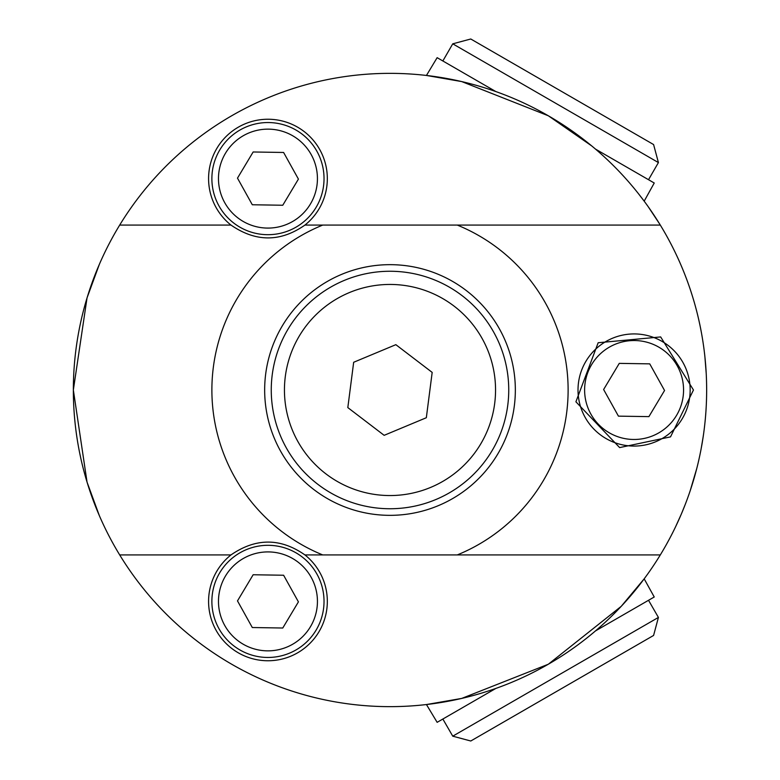 <?xml version="1.0" encoding="UTF-8"?>
<svg xmlns="http://www.w3.org/2000/svg" width="780" height="780" viewBox="0 0 780 780"><rect width="100%" height="100%" fill="white"/><g stroke="black" fill="none" stroke-linecap="round" stroke-linejoin="round"><path stroke-width="1.17" d="M390 515.346A125.346 125.346 0 0 1 281.453 327.327A125.346 125.346 0 0 1 498.547 327.327A125.346 125.346 0 0 1 390 515.346M435.718 499.59A118.745 118.745 0 0 0 499.59 344.282A118.745 118.745 0 0 0 344.282 280.41A118.745 118.745 0 0 0 280.41 435.718A118.745 118.745 0 0 0 435.718 499.59M430.638 487.412A105.553 105.553 0 0 1 285.314 376.486A105.553 105.553 0 0 1 454.048 306.101A105.553 105.553 0 0 1 430.638 487.412M384.15 435.328L347.822 407.599L353.671 362.271L395.85 344.672L432.178 372.401L426.328 417.729L384.15 435.328M700.303 326.888L700.703 328.887M591.835 146.006L548.33 115.771L461.711 81.578L426.445 75.455L437.141 57.671L495.827 91.553M595.55 149.126L654.235 183.007L644.183 201.162L638.84 194.181M495.827 688.447L437.141 722.329L426.445 704.545L461.711 698.422L548.33 664.228L621.25 606.313L644.183 578.838L654.235 596.992L595.55 630.874M73.349 390L87.038 482.108L99.372 515.707L87.038 482.108L73.349 390L87.038 297.892L99.372 264.293L87.038 297.892L73.349 390M267.062 657.452A56.072 56.072 0 0 0 324.022 602.277A56.072 56.072 0 0 0 268.856 545.317A56.072 56.072 0 0 0 211.887 600.493A56.072 56.072 0 0 0 267.062 657.452M282.769 628.017L252.301 627.529L237.49 600.902L253.149 574.753L283.608 575.24L298.418 601.867L282.769 628.017M683.085 362.739A56.072 56.072 0 0 0 606.83 340.997A56.072 56.072 0 0 0 585.088 417.261A56.072 56.072 0 0 0 661.342 439.003A56.072 56.072 0 0 0 683.085 362.739M649.74 363.86L664.55 390.488L648.901 416.627L618.433 416.14L603.623 389.512L619.271 363.373L649.74 363.86M452.751 736.174L470.769 741L589.475 672.467L653.591 635.447L658.417 617.428L452.751 736.174L442.855 719.033M658.417 162.572L653.591 144.553L470.769 39L452.751 43.826L658.417 162.572L648.521 179.712M219.853 149.809A56.072 56.072 0 0 0 239.148 226.726A56.072 56.072 0 0 0 316.066 207.422A56.072 56.072 0 0 0 296.761 130.504A56.072 56.072 0 0 0 219.853 149.809M237.49 178.132L253.149 151.983L283.608 152.47L298.418 179.098L282.769 205.247L252.301 204.76L237.49 178.132M296.761 130.504A56.072 56.072 0 0 1 316.066 207.422M693.459 390L670.517 436.878L619.642 447.593L575.913 401.807L598.163 342.742L660.67 336.931L693.459 390M660.309 225.079L457.275 225.079L660.309 225.079A316.651 316.651 0 0 1 660.309 554.921L457.275 554.921A178.113 178.113 0 0 0 457.275 225.079L304.921 225.079C280.459 242.18 255.82 242.18 230.987 225.079L119.691 225.079A316.651 316.651 0 0 1 660.309 225.079M457.275 554.921L660.309 554.921A316.651 316.651 0 0 1 119.691 554.921L230.987 554.921A59.368 59.368 0 0 0 238.27 652.801A59.368 59.368 0 0 0 317.031 634.803A59.368 59.368 0 0 0 304.921 554.921L457.275 554.921M230.987 554.921C255.82 537.82 280.459 537.82 304.921 554.921M119.691 554.921A316.651 316.651 0 0 1 119.691 225.079M322.725 225.079A178.113 178.113 0 0 0 322.725 554.921M304.921 225.079A59.368 59.368 0 0 0 317.031 145.197A59.368 59.368 0 0 0 238.27 127.199A59.368 59.368 0 0 0 230.987 225.079M701.434 332.738L700.03 325.582M700.947 330.164L700.733 329.062M702.585 440.593L703.648 433.514M703.394 435.337L702.897 438.604M705.812 366.892L705.588 364.104M705.559 363.724L705.646 364.786M705.286 419.435L705.003 422.273M705.13 421.005L705.286 419.386M705.568 416.169L705.617 415.613M705.685 414.765L705.734 414.043M705.91 411.645L705.803 413.244M705.773 413.605L705.559 416.305M706.631 393.373L706.641 392.203M706.651 391.277L706.651 391.882M706.651 391.648L706.582 396.454M706.466 400.891L706.436 401.661M706.466 400.998L706.534 398.58M698.841 320.093L699.484 323.017M699.27 322.023L698.666 319.312M697.476 314.33L697.359 313.823M697.593 314.788L698.344 317.947M705.851 367.526L705.764 366.22M705.744 366.054L705.627 364.533M706.241 373.776L704.867 356.372M705.608 364.328L705.705 365.508M690.202 289.273L689.988 288.639M688.096 283.189L686.77 279.562M690.144 289.087L689.822 288.142M690.173 289.195L690.817 291.115M659.315 223.46L655.19 216.957M649.389 208.377L648.999 207.821M648.443 207.041L658.047 221.422M690.29 289.536L690.456 290.023M689.578 287.44L689.325 286.699M687.98 282.867L687.541 281.648M687.17 280.654L686.849 279.767M687.775 282.302L688.048 283.043M689.666 287.674L690.232 289.351M685.688 276.705L686.127 277.846M686.205 278.05L686.975 280.108M687.472 281.463L687.823 282.448M690.115 288.99L691.343 292.724M690.778 290.998L690.31 289.575M691.246 292.442L691.041 291.798M657.989 221.325L658.398 221.978M659.851 224.318L648.151 206.622M647.468 205.666L649.233 208.162M704.584 353.857L704.515 353.233M704.525 353.379L704.642 354.383M705.685 365.274L705.812 366.951M705.978 369.301L706.036 370.266M706.017 369.876L705.939 368.813M705.861 367.663L705.588 364.026M704.827 356.021L704.662 354.559M704.603 354.013L704.769 355.475M678.717 259.964L678.298 259.019M678.171 258.745L679.068 260.744M679.624 261.982L678.961 260.491M681.281 265.805L682.227 268.057M677.45 257.185L678.785 260.11M677.635 257.575L677.986 258.346M677.986 258.356L677.489 257.264M677.157 256.552L676.806 255.801M676.63 255.421L677.167 256.561M683.65 271.518L683.982 272.337M702.38 441.87L701.795 445.263M700.342 327.122L699.533 323.252M697.174 313.102L697.359 313.833M696.599 310.849L696.472 310.362M697.437 314.184L697.603 314.847M698.695 319.439L700.225 326.537M699.182 321.633L700.079 325.816M700.099 325.904L700.352 327.151M706.553 382.2L706.631 386.11M706.553 382.249L706.407 377.471M706.641 392.769L706.651 391.755M706.651 391.862L706.582 396.893M706.651 391.199L706.641 387.085M706.641 387.036L706.651 390.663M706.514 399.35L706.495 399.906M696.891 468.029L690.047 491.205M685.649 503.412L681.32 514.117M682.402 511.543L682.051 512.362M681.447 513.806L675.548 526.861M671.678 534.661L669.503 538.824M669.572 538.688L665.993 545.24M672.019 534.008L674.212 529.61M674.837 528.333L675.782 526.364M705.013 422.185L705.315 419.075M705.939 411.284L706.017 410.017M705.841 412.669L705.734 414.073M702.995 437.999L703.716 433.036M703.258 436.264L701.005 449.553M698.851 459.859L698.441 461.633M698.081 463.193L697.242 466.615M699.952 325.182L699.65 323.758M700.596 328.351L701.22 331.598M700.079 325.825L698.714 319.517M668.499 239.314L667.085 236.73M665.798 234.429L667.573 237.607M672.867 247.679L672.467 246.889M674.008 249.961L674.739 251.462M669.065 240.367L667.514 237.51M668.421 239.168L669.133 240.484M670.371 242.824L671.941 245.846M218.488 600.59A49.481 49.481 0 0 1 268.749 551.918A49.481 49.481 0 0 1 317.431 602.179A49.481 49.481 0 0 1 267.169 650.851A49.481 49.481 0 0 1 218.488 600.59M658.135 433.241A49.481 49.481 0 0 1 590.85 414.053A49.481 49.481 0 0 1 610.038 346.759A49.481 49.481 0 0 1 677.323 365.947A49.481 49.481 0 0 1 658.135 433.241M293.377 136.168A49.481 49.481 0 0 1 310.401 204.038A49.481 49.481 0 0 1 242.541 221.062A49.481 49.481 0 0 1 225.508 153.192A49.481 49.481 0 0 1 293.377 136.168M658.417 617.428L648.521 600.288M452.751 43.826L442.855 60.967"/></g></svg>
